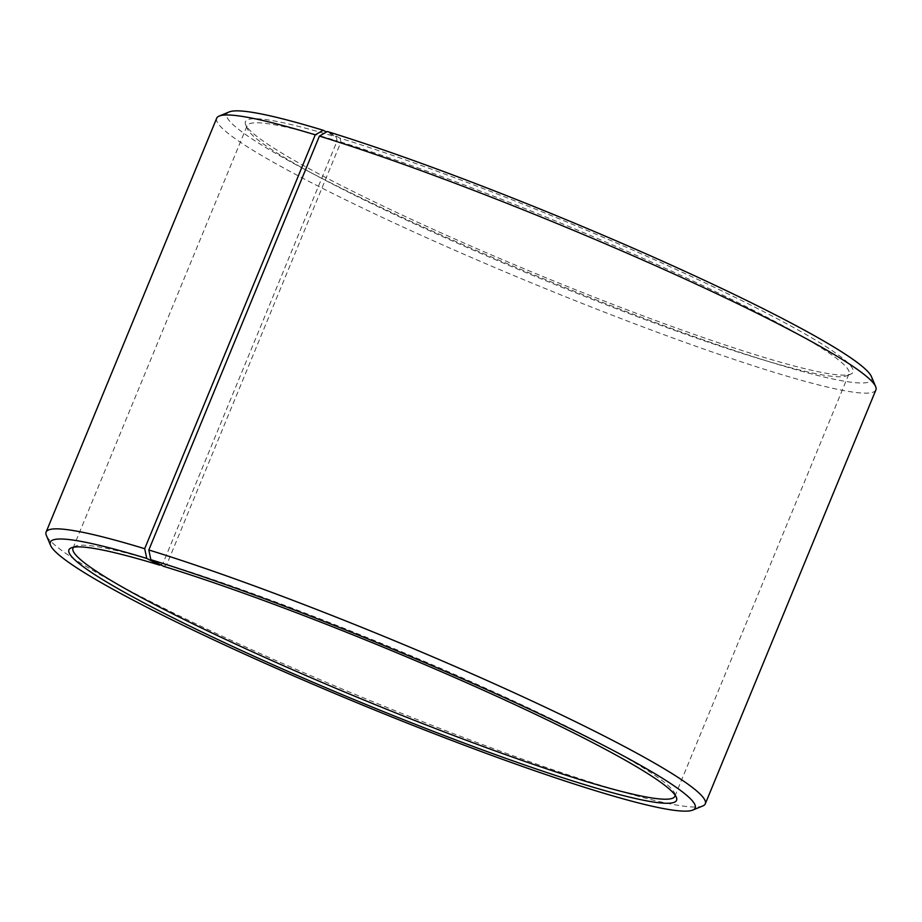 <?xml version="1.0" encoding="UTF-8"?>
<svg xmlns="http://www.w3.org/2000/svg" width="922" height="922" viewBox="0 0 922 922"><rect width="100%" height="100%" fill="white"/><g stroke="black" fill="none" stroke-linecap="round" stroke-linejoin="round"><path stroke-width="0.69" stroke-dasharray="4.61 3.46" d="M163.643 566.339L166.79 564.518L340.91 142.069A325.501 29.504 22.4 0 1 672.173 271.391A325.501 29.504 22.4 0 1 849.001 373.813A325.501 29.504 22.4 0 1 846.73 375.784A325.501 29.504 22.4 0 1 536.811 277.049A325.501 29.504 22.4 0 1 247.338 128.734A325.501 29.504 22.4 0 1 247.119 125.738A325.501 29.504 22.4 0 1 337.129 140.916L336.288 137.021L326.515 131.973M166.79 564.518A325.501 29.504 22.4 0 1 485.433 688.112A325.501 29.504 22.4 0 1 674.662 793.266A325.501 29.504 22.4 0 1 675.1 795.098M73.668 547.207A325.501 29.504 22.4 0 1 75.27 546.216A325.501 29.504 22.4 0 1 163.01 563.354L337.129 140.916M340.91 142.069L340.114 138.196A328.601 29.781 22.4 0 1 687.028 274.479A328.601 29.781 22.4 0 1 850.752 374.136A328.601 29.781 22.4 0 1 537.883 274.456A328.601 29.781 22.4 0 1 245.655 124.724A328.601 29.781 22.4 0 1 336.288 137.021M871.428 376.614A348.758 31.613 22.4 0 1 537.192 276.151A348.758 31.613 22.4 0 1 229.232 111.919M340.114 138.196L327.287 131.523M875.9 389.914A356.503 32.316 22.4 0 1 533.976 283.93A356.503 32.316 22.4 0 1 216.693 118.212M702.818 805.943A356.503 32.316 22.4 0 1 363.395 697.816A356.503 32.316 22.4 0 1 46.342 535.371M160.566 564.748L163.01 563.354M674.881 796.262L849.001 373.813M72.999 548.187L247.119 125.738M846.73 375.784L850.752 374.136M247.338 128.734L245.655 124.724M75.27 546.216L71.248 547.864M674.662 793.266L676.345 797.276"/><path stroke-width="1.38" d="M675.1 795.098A325.501 29.504 22.4 0 1 674.881 796.262A325.501 29.504 22.4 0 1 362.703 699.498A325.501 29.504 22.4 0 1 72.999 548.187A325.501 29.504 22.4 0 1 73.668 547.207M875.658 386.629A356.503 32.316 22.4 0 0 668.404 271.46A356.503 32.316 22.4 0 0 319.415 136.099L327.287 131.523A348.758 31.613 22.4 0 1 668.692 263.946A348.758 31.613 22.4 0 1 871.428 376.614L875.658 386.629A356.503 32.316 22.4 0 1 875.9 389.914L705.307 803.788A356.503 32.316 22.4 0 1 702.818 805.943L692.768 810.081A348.758 31.613 22.4 0 1 360.721 704.304A348.758 31.613 22.4 0 1 50.572 545.386A348.758 31.613 22.4 0 1 146.759 558.432L159.817 565.174L160.566 564.748M50.572 545.386L46.342 535.371A356.503 32.316 22.4 0 1 46.1 532.086L216.693 118.212A356.503 32.316 22.4 0 1 219.182 116.057L229.232 111.919A348.758 31.613 22.4 0 1 323.23 130.279L315.266 134.831L144.685 548.705L146.759 558.432M326.515 131.973L323.23 130.279M219.182 116.057A356.503 32.316 22.4 0 1 315.266 134.831M319.415 136.099L148.822 549.973A356.503 32.316 22.4 0 1 511.641 691.615A356.503 32.316 22.4 0 1 705.307 803.788M46.1 532.086A356.503 32.316 22.4 0 1 144.685 548.705M148.822 549.973L150.816 559.677A348.758 31.613 22.4 0 1 519.005 704.316A348.758 31.613 22.4 0 1 692.768 810.081M150.816 559.677L163.643 566.339A328.601 29.781 22.4 0 1 485.318 691.12A328.601 29.781 22.4 0 1 676.345 797.276A328.601 29.781 22.4 0 1 361.412 702.61A328.601 29.781 22.4 0 1 71.248 547.864A328.601 29.781 22.4 0 1 159.817 565.174"/></g></svg>

